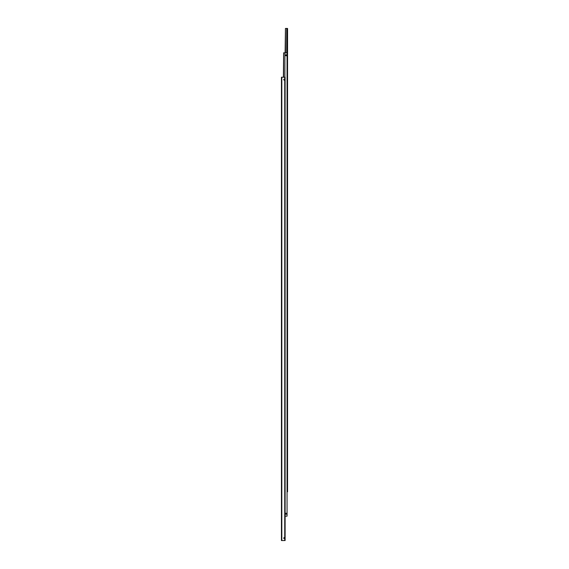 <?xml version="1.0" encoding="UTF-8"?>
<svg xmlns="http://www.w3.org/2000/svg" width="569" height="569" viewBox="0 0 569 569"><rect width="100%" height="100%" fill="white"/><g stroke="black" fill="none" stroke-linecap="round" stroke-linejoin="round"><path stroke-width="0.85" d="M284.763 538.11L284.258 538.615L283.753 538.11A0.505 0.505 0 0 1 284.742 537.99L284.258 538.615L283.753 538.11L284.258 537.605L284.763 538.11L284.258 538.615L283.753 538.11L284.258 537.605L284.763 538.11L284.258 538.615L283.753 538.11L284.258 537.605L284.742 538.238A0.505 0.505 0 0 1 283.753 538.11L284.258 537.605L284.763 538.11L284.258 537.605L283.753 538.11L284.258 538.615M284.742 79.788A0.505 0.505 0 0 1 283.753 79.66A0.505 0.505 0 0 1 284.742 79.532L284.742 537.99M284.742 538.238L284.742 540.55L285.112 540.55L285.112 77.22L284.742 77.22L284.742 79.532M281.449 540.55L281.819 540.55L281.819 77.22L281.449 77.22L281.449 540.55M284.742 77.22L281.819 77.22M281.819 540.55L284.742 540.55M286.591 513.729L286.086 514.227L285.581 513.729A0.505 0.505 0 0 1 286.086 513.224A0.505 0.505 0 0 1 286.591 513.729L286.086 514.227L285.581 513.729L286.086 513.224L286.591 513.729L286.086 514.227L285.581 513.729L286.086 513.224L286.591 513.729L286.086 514.227L285.581 513.729L286.086 513.224L286.591 513.729A0.505 0.505 0 0 1 286.086 514.227A0.505 0.505 0 0 1 285.581 513.729L286.086 513.224L286.591 513.729M283.625 77.22L283.625 52.839L284.891 52.839L284.891 77.22M285.581 55.271A0.505 0.505 0 0 1 286.086 54.773A0.505 0.505 0 0 1 286.591 55.271A0.505 0.505 0 0 1 286.086 55.776A0.505 0.505 0 0 1 285.581 55.271M285.581 513.729L286.086 513.224M283.625 52.839L283.405 77.22M285.112 516.161L287.061 516.161L287.061 52.839L284.891 52.839M285.453 52.839L285.453 28.45L286.719 28.45L286.719 52.839M287.061 491.78L287.551 491.78L287.551 28.45L286.719 28.45M285.453 28.45L285.112 52.839"/></g></svg>
